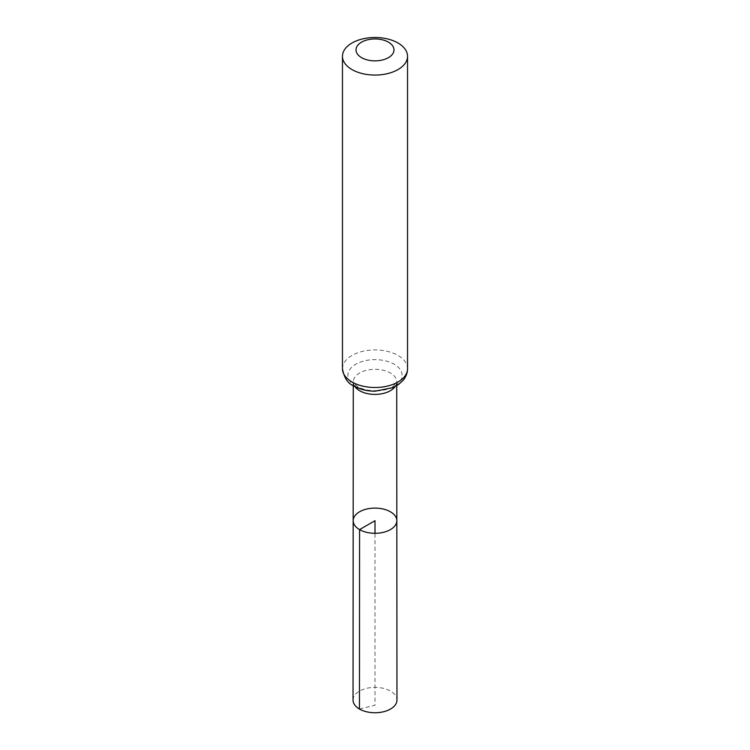 <?xml version="1.0" encoding="UTF-8"?>
<svg xmlns="http://www.w3.org/2000/svg" width="750" height="750" viewBox="0 0 750 750"><rect width="100%" height="100%" fill="white"/><g stroke="black" fill="none" stroke-linecap="round" stroke-linejoin="round"><path stroke-width="0.56" stroke-dasharray="3.75 2.81" d="M353.175 520.688A21.825 12.6 180 0 1 375 508.097A21.825 12.6 180 0 1 396.825 520.688M353.034 700.059A21.966 12.684 180 0 1 366.6 688.35A21.966 12.684 180 0 1 390.534 691.097A21.966 12.684 180 0 1 396.966 700.059M359.466 709.031L375 705.262L375 533.297M354.881 386.588A21.722 12.544 180 0 1 353.278 381.853A21.722 12.544 180 0 1 375 369.309A21.722 12.544 180 0 1 396.722 381.853A21.722 12.544 180 0 1 395.119 386.588M342.459 368.719A32.541 18.787 180 0 1 375 349.941A32.541 18.787 180 0 1 407.541 368.719M355.819 386.363A27.131 15.666 180 0 1 367.978 360.159A27.131 15.666 180 0 1 401.203 379.341A27.131 15.666 180 0 1 355.819 386.363M396.722 385.678L396.722 381.853L393.928 385.584C392.203 388.05 385.678 389.766 374.344 390.722C367.538 390.487 362.034 389.166 357.844 386.747C350.541 381.066 354.309 382.538 353.278 381.853L353.278 385.678"/><path stroke-width="1.12" d="M359.569 529.612A21.825 12.6 180 0 1 353.175 520.688A21.825 12.6 180 0 1 375 508.097A21.825 12.6 180 0 1 396.825 520.688A21.825 12.6 180 0 1 383.353 532.341A21.825 12.6 180 0 1 359.569 529.612A21.825 12.6 180 0 1 353.175 520.688L353.034 700.059A21.966 12.684 180 0 0 359.466 709.031A21.966 12.684 180 0 0 383.409 711.778A21.966 12.684 180 0 0 396.966 700.059L396.825 520.688A21.825 12.6 180 0 1 383.353 532.341A21.825 12.6 180 0 1 359.569 529.612M361.575 57.647A18.984 10.959 180 0 1 370.087 39.309A18.984 10.959 180 0 1 393.337 52.734A18.984 10.959 180 0 1 361.575 57.647M351.994 69.572A32.541 18.787 180 0 1 342.459 56.288A32.541 18.787 180 0 1 375 37.5A32.541 18.787 180 0 1 407.541 56.288A32.541 18.787 180 0 1 387.45 73.641A32.541 18.787 180 0 1 351.994 69.572M375 533.297L375 520.697L359.569 529.612L359.466 709.031M395.119 386.588A21.722 12.544 180 0 1 359.644 390.722A21.722 12.544 180 0 1 354.881 386.588M351.994 382.003A32.541 18.787 180 0 1 342.459 368.719C344.1 377.831 347.869 383.588 353.784 385.978C359.981 389.438 367.097 391.172 375.141 391.181L392.925 387.638L398.578 384.459L402.938 380.522C405.938 377.044 407.475 373.106 407.541 368.719A32.541 18.787 180 0 1 387.45 386.081A32.541 18.787 180 0 1 351.994 382.003M353.278 385.678L353.175 520.688M396.722 385.678L396.825 520.688M342.459 56.288L342.459 368.719M407.541 56.288L407.541 368.719"/></g></svg>
